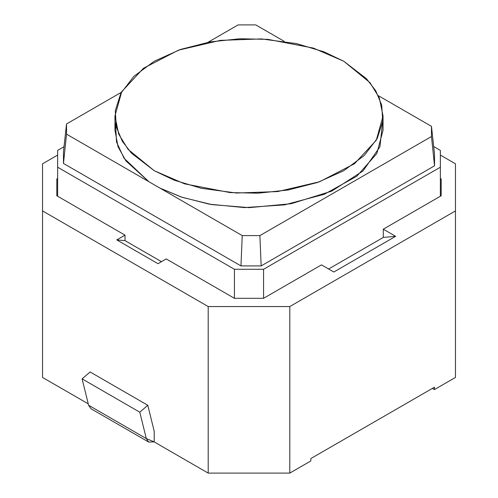<?xml version="1.0" encoding="UTF-8"?>
<svg xmlns="http://www.w3.org/2000/svg" width="498" height="498" viewBox="0 0 498 498"><rect width="100%" height="100%" fill="white"/><g stroke="black" fill="none" stroke-linecap="round" stroke-linejoin="round"><path stroke-width="0.75" d="M154.218 441.931L154.218 431.324L154.218 441.931L208.201 473.1L289.799 473.1L310.814 460.967L310.814 458.583L434.443 387.207L310.814 458.583L310.814 460.967L289.799 473.1L289.799 306.55L289.799 473.1L208.201 473.1L154.218 441.931M56.816 178.938L56.816 195.764L125.017 235.137L116.775 239.899L125.017 240.634L125.017 235.137L125.017 240.634L116.775 239.899L157.984 263.691L166.226 258.929L234.427 298.308L263.573 298.308L321.471 264.88L333.834 272.02L395.649 236.332L383.286 237.434L328.605 269.001L383.286 237.434L395.649 236.332L383.286 229.192L383.286 237.434L383.286 229.192L441.184 195.764L441.184 178.938L440.363 178.465L441.184 178.938L441.184 195.764L383.286 229.192L395.649 236.332L333.834 272.02L321.471 264.88L263.573 298.308L234.427 298.308L166.226 258.929L157.984 263.691L116.775 239.899L125.017 235.137L56.816 195.764L56.816 178.938L57.637 178.465L56.816 178.938M161.47 261.68L125.017 240.634L161.47 261.68M434.443 389.585L434.443 387.207L434.443 389.585L455.465 377.453L455.465 210.903L289.799 306.55L455.465 210.903L455.465 377.453L434.443 389.585L432.382 388.396L434.443 389.585M42.535 163.798L57.637 155.077L42.535 163.798L42.535 210.903L42.535 163.798M455.465 163.798L455.465 210.903L455.465 163.798L440.363 155.077L455.465 163.798M42.535 377.453L42.535 210.903L208.201 306.55L289.799 306.55L208.201 306.55L208.201 473.1L208.201 306.55L42.535 210.903L42.535 377.453L88.258 403.853L42.535 377.453M431.473 126.343L378.349 95.672L431.473 126.343L434.53 154.162L434.53 165.822L261.157 265.913L240.964 265.913L63.47 163.437L63.47 151.784L63.47 163.437L240.964 265.913L261.157 265.913L434.53 165.822L434.53 154.162L431.473 126.343L431.473 136.533L431.473 126.343M382.47 123.112L379.937 146.81L363.005 170.957L331.712 191.151L291.199 203.701L249.181 207.641L211.874 204.61L182.094 197.308L159.926 188.082L242.233 235.598L259.888 235.598L431.473 136.533L434.53 165.822L431.473 136.533L259.888 235.598L261.157 265.913L259.888 235.598L242.233 235.598L240.964 265.913L242.233 235.598L66.527 134.155L63.47 163.437L66.527 134.155L66.527 123.965L63.47 151.784L66.527 123.965L121.388 92.286L66.527 123.965L66.527 134.155L148.834 181.677L124.046 158.258L116.513 141.998L115.53 123.112M440.363 150.39L440.363 196.237L440.363 167.21L263.573 269.281L263.573 298.308L263.573 269.281L234.427 269.281L234.427 298.308L234.427 269.281L57.637 167.21L57.637 196.237L57.637 150.39L64.024 146.698L57.637 150.39L57.637 167.21L234.427 269.281L263.573 269.281L440.363 167.21L440.363 150.39L433.696 146.543L440.363 150.39M255.767 24.9L284.165 41.297L255.767 24.9L238.112 24.9L255.767 24.9M207.977 42.299L238.112 24.9L207.977 42.299M343.782 61.254L369.958 82.624L379.308 97.838L383.043 115.972L376.276 140.255L354.545 163.68L319.542 181.776L277.672 191.574L236.581 193.031L201.485 188.337L174.194 180.189L154.218 170.696L128.042 149.325L118.692 134.111L114.957 115.972L121.724 91.694L143.455 68.27L178.458 50.167L220.328 40.375L261.419 38.919L296.515 43.612L323.806 51.761L343.782 61.254L313.454 48.119L267.955 39.361L239.912 38.763L209.969 41.938L180.463 49.464L154.218 61.254L133.8 76.406L120.765 93.443L115.268 110.724L116.302 126.915L122.271 141.183L131.472 153.185L154.218 170.696L184.546 183.83L230.045 192.583L258.089 193.187L288.031 190.012L317.537 182.48L343.782 170.696L364.2 155.544L377.235 138.506L382.732 121.219L381.698 105.028L375.729 90.767L366.528 78.765L343.782 61.254M114.957 115.972L114.957 130.252L118.038 146.748L125.913 160.891L148.834 181.677L159.926 188.082L181.091 196.971L209.26 204.161L244.481 207.591L284.539 204.871L324.285 194.276L356.842 176.211L376.824 153.54L383.043 130.252L383.043 115.972M95.211 409.07L146.3 438.564L139.795 412.188L146.3 438.564L154.218 441.882L148.684 442.056L146.3 438.564L88.607 405.254L82.102 378.878L139.795 412.188L147.794 405.272L139.795 412.188L82.102 378.878L90.101 371.962L82.102 378.878L88.607 405.254L90.991 408.746L148.684 442.056M154.299 431.648L147.794 405.272L90.101 371.962L147.794 405.272L154.299 431.648"/></g></svg>
